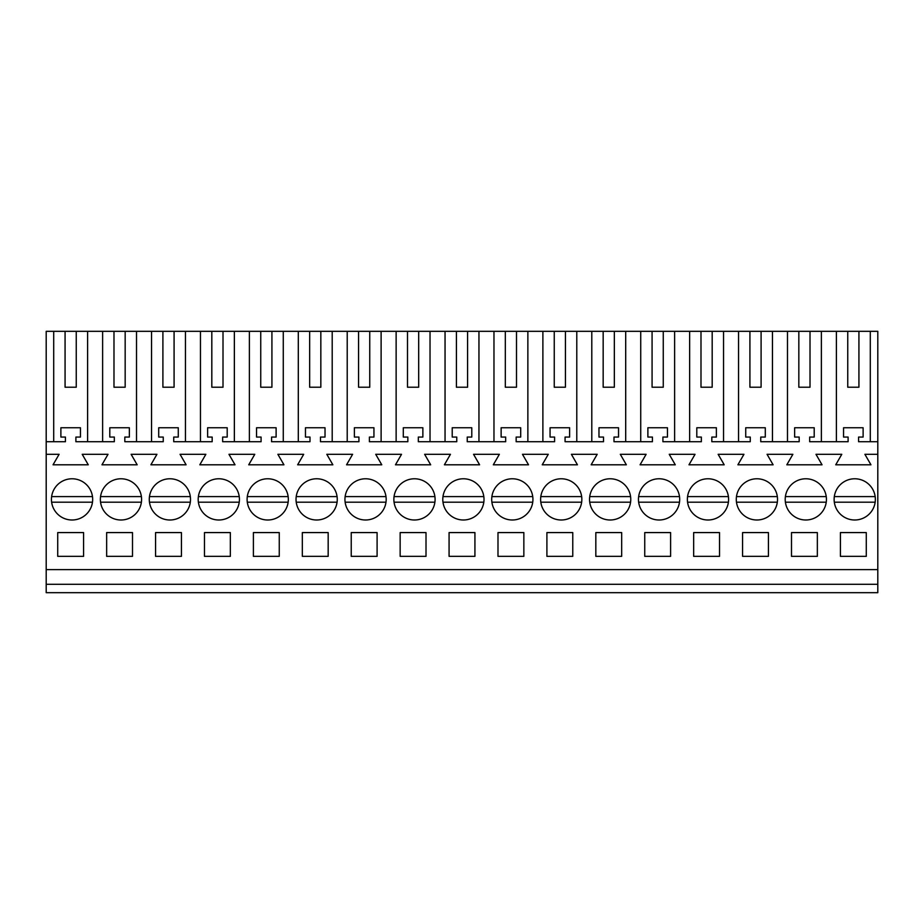 <?xml version="1.0" encoding="UTF-8"?>
<svg xmlns="http://www.w3.org/2000/svg" width="924" height="924" viewBox="0 0 924 924"><rect width="100%" height="100%" fill="white"/><g stroke="black" fill="none" stroke-linecap="round" stroke-linejoin="round"><path stroke-width="1.39" d="M46.2 584.291L877.8 584.291L877.8 592.677L46.2 592.677L46.2 331.323L53.708 331.323L53.708 441.73M87.607 441.73L87.607 331.323L102.622 331.323L102.622 441.73M113.987 387.225L125.167 387.225L113.987 387.225L113.987 331.323L102.622 331.323M113.987 331.323L151.548 331.323L151.548 441.73M162.901 387.225L174.082 387.225L162.901 387.225L162.901 331.323L151.548 331.323M162.901 331.323L200.462 331.323L200.462 441.73M211.815 387.225L223.007 387.225L211.815 387.225L211.815 331.323L200.462 331.323M211.815 331.323L249.376 331.323L249.376 441.73M260.741 387.225L271.922 387.225L260.741 387.225L260.741 331.323L249.376 331.323M260.741 331.323L298.302 331.323L298.302 441.73M309.656 387.225L320.836 387.225L309.656 387.225L309.656 331.323L298.302 331.323M309.656 331.323L347.216 331.323L347.216 441.73M358.57 387.225L369.75 387.225L358.57 387.225L358.57 331.323L347.216 331.323M358.57 331.323L396.13 331.323L396.13 441.73M407.496 387.225L418.676 387.225L407.496 387.225L407.496 331.323L396.13 331.323M407.496 331.323L445.045 331.323L445.045 441.73M456.41 387.225L467.59 387.225L456.41 387.225L456.41 331.323L445.045 331.323M456.41 331.323L493.97 331.323L493.97 441.73M505.324 387.225L516.504 387.225L505.324 387.225L505.324 331.323L493.97 331.323M505.324 331.323L542.885 331.323L542.885 441.73M554.25 387.225L565.43 387.225L554.25 387.225L554.25 331.323L542.885 331.323M554.25 331.323L591.799 331.323L591.799 441.73M603.164 387.225L614.345 387.225L603.164 387.225L603.164 331.323L591.799 331.323M603.164 331.323L640.725 331.323L640.725 441.73M652.078 387.225L663.259 387.225L652.078 387.225L652.078 331.323L640.725 331.323M652.078 331.323L689.639 331.323L689.639 441.73M700.993 387.225L712.185 387.225L700.993 387.225L700.993 331.323L689.639 331.323M700.993 331.323L738.553 331.323L738.553 441.73M749.918 387.225L761.099 387.225L749.918 387.225L749.918 331.323L738.553 331.323M749.918 331.323L787.479 331.323L787.479 441.73M798.833 387.225L810.013 387.225L798.833 387.225L798.833 331.323L787.479 331.323M798.833 331.323L877.8 331.323L877.8 584.291M65.073 387.225L76.253 387.225L65.073 387.225L65.073 331.323L53.708 331.323M65.073 331.323L87.607 331.323M46.2 569.623L877.8 569.623M46.2 454.308L59.101 454.308L53.049 464.795L88.265 464.795L82.213 454.308L108.016 454.308L101.963 464.795L137.179 464.795L131.127 454.308L156.941 454.308L150.889 464.795L186.105 464.795L180.053 454.308L205.856 454.308L199.803 464.795L235.019 464.795L228.967 454.308L254.77 454.308L248.718 464.795L283.934 464.795L277.881 454.308L303.696 454.308L297.644 464.795L332.859 464.795L326.807 454.308L352.61 454.308L346.558 464.795L381.774 464.795L375.722 454.308L401.524 454.308L395.472 464.795L430.688 464.795L424.636 454.308L450.45 454.308L444.398 464.795L479.602 464.795L473.55 454.308L499.364 454.308L493.312 464.795L528.528 464.795L522.476 454.308L548.279 454.308L542.226 464.795L577.442 464.795L571.39 454.308L597.193 454.308L591.141 464.795L626.356 464.795L620.304 454.308L646.119 454.308L640.066 464.795L675.282 464.795L669.23 454.308L695.033 454.308L688.981 464.795L724.197 464.795L718.144 454.308L743.947 454.308L737.895 464.795L773.111 464.795L767.059 454.308L792.873 454.308L786.821 464.795L822.037 464.795L815.984 454.308L841.787 454.308L835.735 464.795L870.951 464.795L864.899 454.308L877.8 454.308M57.727 532.582L57.727 556.34L83.587 556.34L83.587 532.582L57.727 532.582M181.427 556.34L155.567 556.34L155.567 532.582L181.427 532.582L181.427 556.34M106.653 532.582L106.653 556.34L132.502 556.34L132.502 532.582L106.653 532.582M179.776 517.475A20.617 20.617 0 0 0 187.988 489.501A20.617 20.617 0 0 0 160.014 481.3A20.617 20.617 0 0 0 151.802 509.274A20.617 20.617 0 0 0 179.776 517.475M791.498 532.582L791.498 556.34L817.347 556.34L817.347 532.582L791.498 532.582M253.395 532.582L253.395 556.34L279.256 556.34L279.256 532.582L253.395 532.582M747.019 481.3A20.617 20.617 0 0 0 738.807 509.274A20.617 20.617 0 0 0 766.781 517.475A20.617 20.617 0 0 0 774.993 489.501A20.617 20.617 0 0 0 747.019 481.3M400.15 532.582L400.15 556.34L426.01 556.34L426.01 532.582L400.15 532.582M449.076 532.582L474.924 532.582L474.924 556.34L449.076 556.34L449.076 532.582M377.096 556.34L377.096 532.582L351.236 532.582L351.236 556.34L377.096 556.34M328.17 556.34L302.321 556.34L302.321 532.582L328.17 532.582L328.17 556.34M649.179 481.3A20.617 20.617 0 0 0 640.979 509.274A20.617 20.617 0 0 0 668.953 517.475A20.617 20.617 0 0 0 677.165 489.501A20.617 20.617 0 0 0 649.179 481.3M522.199 517.475A20.617 20.617 0 0 0 530.411 489.501A20.617 20.617 0 0 0 502.437 481.3A20.617 20.617 0 0 0 494.224 509.274A20.617 20.617 0 0 0 522.199 517.475M497.99 532.582L523.85 532.582L523.85 556.34L497.99 556.34L497.99 532.582M546.904 532.582L546.904 556.34L572.764 556.34L572.764 532.582L546.904 532.582M670.605 556.34L644.744 556.34L644.744 532.582L670.605 532.582L670.605 556.34M595.83 532.582L595.83 556.34L621.679 556.34L621.679 532.582L595.83 532.582M230.342 556.34L230.342 532.582L204.481 532.582L204.481 556.34L230.342 556.34M326.53 517.475A20.617 20.617 0 0 0 334.742 489.501A20.617 20.617 0 0 0 306.756 481.3A20.617 20.617 0 0 0 298.556 509.274A20.617 20.617 0 0 0 326.53 517.475M453.511 481.3A20.617 20.617 0 0 0 445.31 509.274A20.617 20.617 0 0 0 473.284 517.475A20.617 20.617 0 0 0 481.485 489.501A20.617 20.617 0 0 0 453.511 481.3M208.928 481.3A20.617 20.617 0 0 0 200.716 509.274A20.617 20.617 0 0 0 228.69 517.475A20.617 20.617 0 0 0 236.902 489.501A20.617 20.617 0 0 0 208.928 481.3M404.597 481.3A20.617 20.617 0 0 0 396.384 509.274A20.617 20.617 0 0 0 424.359 517.475A20.617 20.617 0 0 0 432.571 489.501A20.617 20.617 0 0 0 404.597 481.3M768.433 556.34L742.573 556.34L742.573 532.582L768.433 532.582L768.433 556.34M693.658 532.582L693.658 556.34L719.519 556.34L719.519 532.582L693.658 532.582M698.105 481.3A20.617 20.617 0 0 0 689.893 509.274A20.617 20.617 0 0 0 717.867 517.475A20.617 20.617 0 0 0 726.079 489.501A20.617 20.617 0 0 0 698.105 481.3M257.842 481.3A20.617 20.617 0 0 0 249.63 509.274A20.617 20.617 0 0 0 277.616 517.475A20.617 20.617 0 0 0 285.816 489.501A20.617 20.617 0 0 0 257.842 481.3M600.265 481.3A20.617 20.617 0 0 0 592.065 509.274A20.617 20.617 0 0 0 620.039 517.475A20.617 20.617 0 0 0 628.239 489.501A20.617 20.617 0 0 0 600.265 481.3M355.682 481.3A20.617 20.617 0 0 0 347.47 509.274A20.617 20.617 0 0 0 375.444 517.475A20.617 20.617 0 0 0 383.656 489.501A20.617 20.617 0 0 0 355.682 481.3M815.707 517.475A20.617 20.617 0 0 0 823.908 489.501A20.617 20.617 0 0 0 795.934 481.3A20.617 20.617 0 0 0 787.733 509.274A20.617 20.617 0 0 0 815.707 517.475M130.862 517.475A20.617 20.617 0 0 0 139.062 489.501A20.617 20.617 0 0 0 111.088 481.3A20.617 20.617 0 0 0 102.887 509.274A20.617 20.617 0 0 0 130.862 517.475M840.413 532.582L866.273 532.582L866.273 556.34L840.413 556.34L840.413 532.582M864.621 517.475A20.617 20.617 0 0 0 872.834 489.501A20.617 20.617 0 0 0 844.859 481.3A20.617 20.617 0 0 0 836.647 509.274A20.617 20.617 0 0 0 864.621 517.475M81.936 517.475A20.617 20.617 0 0 0 90.148 489.501A20.617 20.617 0 0 0 62.174 481.3A20.617 20.617 0 0 0 53.962 509.274A20.617 20.617 0 0 0 81.936 517.475M551.351 481.3A20.617 20.617 0 0 0 543.139 509.274A20.617 20.617 0 0 0 571.113 517.475A20.617 20.617 0 0 0 579.325 489.501A20.617 20.617 0 0 0 551.351 481.3M46.2 441.73L65.419 441.73L65.419 437.064L60.88 437.064L60.88 427.754L80.446 427.754L80.446 437.064L75.895 437.064L75.895 441.73L114.333 441.73L114.333 437.064L109.794 437.064L109.794 427.754L129.36 427.754L129.36 437.064L124.821 437.064L124.821 441.73L163.248 441.73L163.248 437.064L158.709 437.064L158.709 427.754L178.274 427.754L178.274 437.064L173.735 437.064L173.735 441.73L212.173 441.73L212.173 437.064L207.623 437.064L207.623 427.754L227.2 427.754L227.2 437.064L222.649 437.064L222.649 441.73L261.088 441.73L261.088 437.064L256.549 437.064L256.549 427.754L276.114 427.754L276.114 437.064L271.575 437.064L271.575 441.73L310.002 441.73L310.002 437.064L305.463 437.064L305.463 427.754L325.029 427.754L325.029 437.064L320.489 437.064L320.489 441.73L358.928 441.73L358.928 437.064L354.377 437.064L354.377 427.754L373.943 427.754L373.943 437.064L369.404 437.064L369.404 441.73L407.842 441.73L407.842 437.064L403.303 437.064L403.303 427.754L422.869 427.754L422.869 437.064L418.318 437.064L418.318 441.73L456.756 441.73L456.756 437.064L452.217 437.064L452.217 427.754L471.783 427.754L471.783 437.064L467.244 437.064L467.244 441.73L505.682 441.73L505.682 437.064L501.131 437.064L501.131 427.754L520.697 427.754L520.697 437.064L516.158 437.064L516.158 441.73L554.596 441.73L554.596 437.064L550.057 437.064L550.057 427.754L569.623 427.754L569.623 437.064L565.072 437.064L565.072 441.73L603.511 441.73L603.511 437.064L598.971 437.064L598.971 427.754L618.537 427.754L618.537 437.064L613.998 437.064L613.998 441.73L652.425 441.73L652.425 437.064L647.886 437.064L647.886 427.754L667.451 427.754L667.451 437.064L662.912 437.064L662.912 441.73L701.351 441.73L701.351 437.064L696.8 437.064L696.8 427.754L716.377 427.754L716.377 437.064L711.827 437.064L711.827 441.73L750.265 441.73L750.265 437.064L745.726 437.064L745.726 427.754L765.291 427.754L765.291 437.064L760.752 437.064L760.752 441.73L799.179 441.73L799.179 437.064L794.64 437.064L794.64 427.754L814.206 427.754L814.206 437.064L809.667 437.064L809.667 441.73L848.105 441.73L848.105 437.064L843.554 437.064L843.554 427.754L863.12 427.754L863.12 437.064L858.581 437.064L858.581 441.73L877.8 441.73M76.253 387.225L76.253 331.323M870.293 331.323L870.293 441.73M847.747 331.323L847.747 387.225L858.927 387.225L858.927 331.323M836.393 441.73L836.393 331.323M847.747 387.225L858.927 387.225M821.378 331.323L821.378 441.73M136.521 331.323L136.521 441.73M125.167 387.225L125.167 331.323M185.447 331.323L185.447 441.73M174.082 387.225L174.082 331.323M234.361 331.323L234.361 441.73M223.007 387.225L223.007 331.323M283.275 331.323L283.275 441.73M271.922 387.225L271.922 331.323M332.201 331.323L332.201 441.73M320.836 387.225L320.836 331.323M381.115 331.323L381.115 441.73M369.75 387.225L369.75 331.323M430.03 331.323L430.03 441.73M418.676 387.225L418.676 331.323M478.955 331.323L478.955 441.73M467.59 387.225L467.59 331.323M527.87 331.323L527.87 441.73M516.504 387.225L516.504 331.323M576.784 331.323L576.784 441.73M565.43 387.225L565.43 331.323M625.698 331.323L625.698 441.73M614.345 387.225L614.345 331.323M674.624 331.323L674.624 441.73M663.259 387.225L663.259 331.323M723.538 331.323L723.538 441.73M712.185 387.225L712.185 331.323M772.452 331.323L772.452 441.73M761.099 387.225L761.099 331.323M810.013 387.225L810.013 331.323M51.629 502.182A20.617 20.617 0 0 0 92.481 502.182L51.629 502.182M92.481 496.592L51.629 496.592M141.395 496.592L100.554 496.592M100.554 502.182L141.395 502.182M149.469 502.182A20.617 20.617 0 0 0 190.321 502.182L149.469 502.182M190.321 496.592L149.469 496.592M239.235 496.592L198.383 496.592M198.383 502.182L239.235 502.182M247.297 502.182A20.617 20.617 0 0 0 288.149 502.182L247.297 502.182M288.149 496.592L247.297 496.592M337.075 496.592L296.223 496.592M296.223 502.182L337.075 502.182M385.989 496.592L345.137 496.592M345.137 502.182L385.989 502.182M434.904 496.592L394.051 496.592M394.051 502.182L434.904 502.182M483.818 496.592L442.977 496.592M442.977 502.182L483.818 502.182M532.744 496.592L491.891 496.592M491.891 502.182L532.744 502.182M581.658 496.592L540.806 496.592M540.806 502.182L581.658 502.182M630.572 496.592L589.731 496.592M589.731 502.182L630.572 502.182M679.498 496.592L638.646 496.592M638.646 502.182L679.498 502.182M728.412 496.592L687.56 496.592M687.56 502.182L728.412 502.182M777.327 496.592L736.474 496.592M736.474 502.182L777.327 502.182M826.241 496.592L785.4 496.592M785.4 502.182L826.241 502.182M875.167 496.592L834.314 496.592M834.314 502.182L875.167 502.182"/></g></svg>
